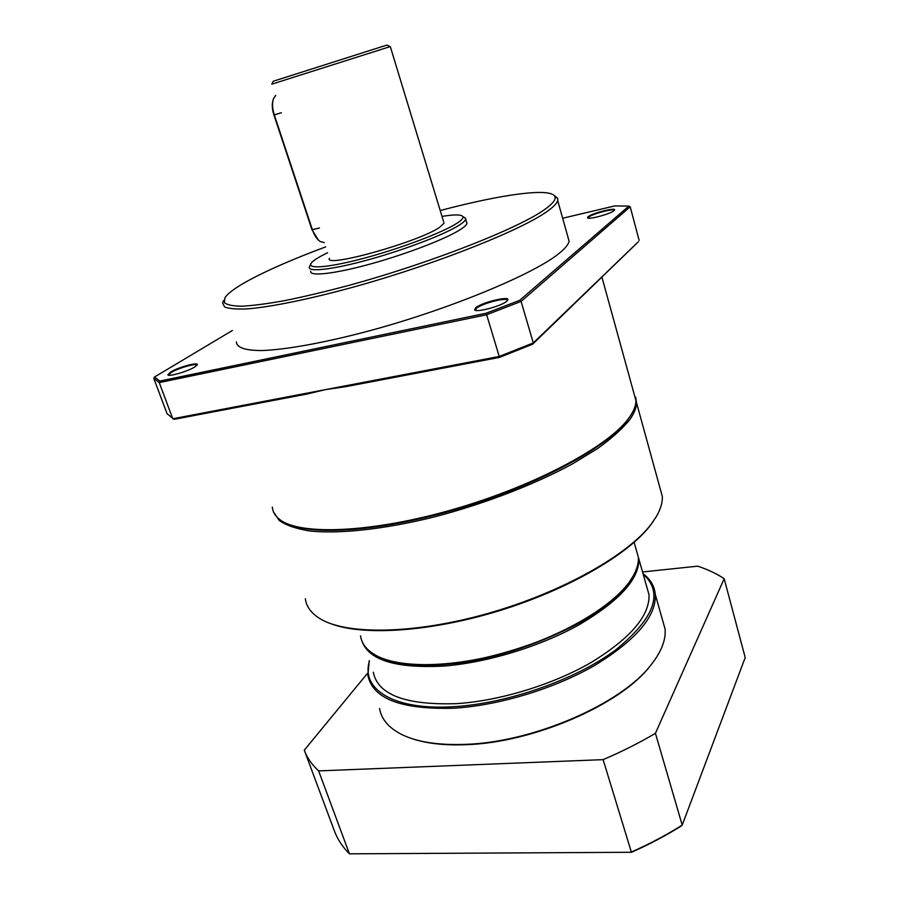 <?xml version="1.0" encoding="UTF-8"?>
<svg xmlns="http://www.w3.org/2000/svg" width="899" height="899" viewBox="0 0 899 899"><rect width="100%" height="100%" fill="white"/><g stroke="black" fill="none" stroke-linecap="round" stroke-linejoin="round"><path stroke-width="1.35" d="M627.435 584.564C593.756 635.604 436.566 683.645 384.457 659.113C399.044 664.518 418.765 666.328 443.634 664.552C514.621 660.113 607.713 617.377 629.817 581.282L633.143 576.09C636.998 569.247 638.728 562.954 638.346 557.189L635.762 548.12M361.892 640.942C368.545 660.124 395.762 668.508 443.544 666.092C486.955 662.765 540.614 646.37 579.619 624.468C619.512 600.79 639.268 578.978 638.874 559.032L636.278 549.941M373.299 672.227C377.838 694.736 405.449 705.221 456.119 703.67C499.372 700.984 552.582 684.78 591.092 662.496C630.446 638.357 649.763 615.793 649.033 594.79L646.302 585.159M369.41 661.147C360.757 689.117 393.346 710.659 454.062 706.659C507.789 703.49 575.63 679.622 615.287 650.202C654.596 618.287 663.9 592.947 643.178 574.18M369.242 660.664L367.882 675.34C372.602 698.759 401.291 709.716 453.961 708.21C499.069 705.49 554.672 688.589 594.88 665.316C635.964 640.11 656.113 616.557 655.349 594.644C654.584 586.283 650.483 579.304 643.032 573.697M379.569 708.524C381.333 719.121 388.626 727.74 401.46 734.371C417.012 742.091 438.555 745.417 466.087 744.327C533.467 742.147 621.074 703.895 650.573 665.451C661.226 652.157 666.058 639.998 665.069 628.997L662.069 618.388M412.675 738.854C427.171 743.642 445.219 745.574 466.795 744.653C533.68 742.484 620.58 704.546 649.898 666.35L652.73 662.709M639.155 240.46L630.199 206.77L521.094 301.423L533.287 342.946L638.346 241.764L532.624 344.227L499.507 357.386L345.89 386.637L325.427 389.638L307.121 394.009L174.136 419.339L167.079 413.754L153.796 378.378L154.527 376.996L232.347 330.506M272.33 507.126C272.7 511.913 275.206 516.071 279.847 519.588C299.906 535.523 371.568 533.028 453.624 509.317C535.669 485.707 609.14 446.005 628.929 417.945L629.03 417.821C633.57 411.517 635.896 405.854 635.986 400.819L633.559 392.009M288.444 524.196C315.706 536.366 388.346 530.399 465.57 506.542C542.794 482.752 609.275 445.724 628.165 419.148L630.502 415.686M273.577 512.07L279.342 520.588C286.208 525.353 296.333 528.803 309.706 530.972C338.99 534.085 383.547 529.421 433.228 517.206C483.19 504.294 533.894 484.808 572.09 464.12L597.374 448.702C611.444 438.566 622.153 429.003 629.502 420.002C634.098 413.63 636.447 407.91 636.537 402.819L635.672 397.201M587.496 217.76L588.07 216.76C592.171 213.052 617.377 206.804 614.399 210.265L613.995 210.669C610.59 213.962 587.8 220.041 587.496 217.76L588.126 218.097L588.676 217.142C592.295 213.838 614.658 208.006 614.174 210.512M167.866 374.838L170.439 372.107C178.384 367.095 199.814 361.398 197.05 365.061L194.701 366.994C187.891 371.388 168.641 377.007 167.866 374.838L168.607 375.164L171.08 372.534C178.193 368.039 197.432 362.657 196.847 365.342M475.549 310.335L476.504 308.256C482.212 303.177 508.789 296.569 507.362 300.626M305.334 598.756C306.323 606.533 311.11 613.107 319.707 618.49C345.778 634.964 413.439 634.48 487.325 613.612C561.201 592.812 628.098 555.043 651.314 524.016L656.337 516.577C660.563 509.295 662.563 502.62 662.349 496.551L659.394 485.808M506.733 301.255C501.541 306.143 475.459 313.032 474.638 309.762L475.762 307.773C482.156 302.109 511.789 295.198 507.53 300.412L506.733 301.255M553.896 195.229L557.74 198.364L557.706 200.567C556.987 203.152 553.93 206.433 548.536 210.422C524.297 228.852 438.296 263.396 356.015 286.365C310.088 299.086 270.745 307.076 246.91 308.919C236.268 309.357 228.818 308.683 224.581 306.907L222.547 302.907L223.604 300.446M567.786 236.549L569.089 241.19C568.494 244.225 565.595 247.933 560.38 252.338C536.928 272.734 452.152 308.391 370.433 330.529C324.82 342.777 285.522 349.823 261.497 350.543C244.888 350.531 236.594 347.441 236.403 341.923M440.207 210.546C501.058 194.375 552.087 187.116 555.009 196.87C555.863 199.612 552.795 203.556 545.794 208.703C521.004 227.425 430.733 263.137 347.801 285.68C324.932 291.748 304.042 296.704 285.095 300.558C267.7 303.693 253.383 305.581 242.146 306.199C232.841 306.121 226.896 304.907 224.334 302.558L224.93 297.749C228.043 293.13 235.909 287.377 248.54 280.477C268.059 269.958 293.782 258.755 325.685 246.877M462.873 216.625L465.682 218.277L465.671 219.199C465.266 220.637 463.255 222.536 459.636 224.896C445.926 233.92 406.303 249.237 369.792 259.373C333.214 269.576 307.75 272.476 309.312 267.025L310.762 264.081M466.435 221.727L466.941 223.424C466.547 224.885 464.547 226.806 460.929 229.189C447.264 238.314 407.697 253.675 371.208 263.778C334.653 273.925 309.177 276.723 310.706 271.172M441.993 216.412C454.872 214.31 461.85 214.456 462.951 216.828C463.356 218.255 461.378 220.39 457.007 223.233C443.207 232.245 402.583 247.753 366.387 257.586C330.102 267.486 306.75 269.531 311.166 263.295C312.358 261.53 315.291 259.328 319.954 256.676L327.607 252.698M443.701 222.008L390.29 46.568L271.79 84.169L273.217 81.258L381.839 46.669L387.098 45.085L389.941 46.669M444.061 223.188L439.308 227.548C417.687 242.337 323.146 268.554 329.439 258.271M273.038 100.126C271.801 104.228 272.094 109.184 273.925 114.982L311.998 229.762L318.426 240.089M275.678 95.373L273.431 98.789C272.015 103.183 272.307 108.554 274.296 114.892L312.403 229.796C314.425 235.572 317.111 239.527 320.471 241.651L324.247 242.55M532.624 344.227L533.287 342.946L499.125 356.498L172.777 418.754L159.235 382.592L153.796 378.378M154.527 376.996L159.82 381.064L486.19 313.223L499.507 357.386M630.199 206.77L628.862 206.085L519.723 300.3L521.094 301.423L486.55 314.762L159.235 382.592L159.82 381.064M562.662 218.243L614.691 205.938L628.862 206.085M486.19 313.223L519.723 300.3M330.607 623.603C362.555 636.087 430.014 632.019 499.125 610.781C568.235 589.564 628.592 554.312 650.573 525.095L653.348 521.229M360.533 635.851C361.6 643.459 366.444 649.797 375.063 654.877C397.718 668.148 449.376 668.227 504.125 652.91C558.875 637.627 608.825 608.983 628.131 583.563M642.549 571.966L697.68 566.168C707.771 569.472 716.604 573.652 724.167 578.709L655.427 733.303C639.324 742.832 621.883 751.62 603.117 759.644L318.639 770.893C311.796 764.611 307.008 757.711 304.289 750.171L367.635 673.149M655.427 733.303L682.206 825.102L745.204 657.551L724.167 578.709M318.639 770.893L349.43 853.836L631.559 852.274L349.43 853.836C342.35 846.701 337.294 838.936 334.248 830.552L304.536 750.822M631.559 852.274C649.494 844.307 666.137 835.497 681.487 825.844L682.206 825.102C666.586 834.946 649.629 843.925 631.334 852.027L603.117 759.644M319.448 227.998L311.998 229.762M273.925 114.982L281.398 112.723M638.874 559.032L649.033 594.79M655.349 594.644L665.069 628.997M649.898 666.35L650.573 665.451M601.903 277.083L635.986 400.819M628.266 419.013L629.03 417.821M475.537 310.324L475.357 309.717M636.537 402.819L662.349 496.551M475.436 310.177L474.638 309.762M557.706 200.567L569.089 241.19M555.009 196.87L557.74 198.364M634.121 542.333L638.346 557.189M465.671 219.199L466.941 223.424M462.951 216.828L465.682 218.277M650.573 525.095L651.314 524.016"/></g></svg>
